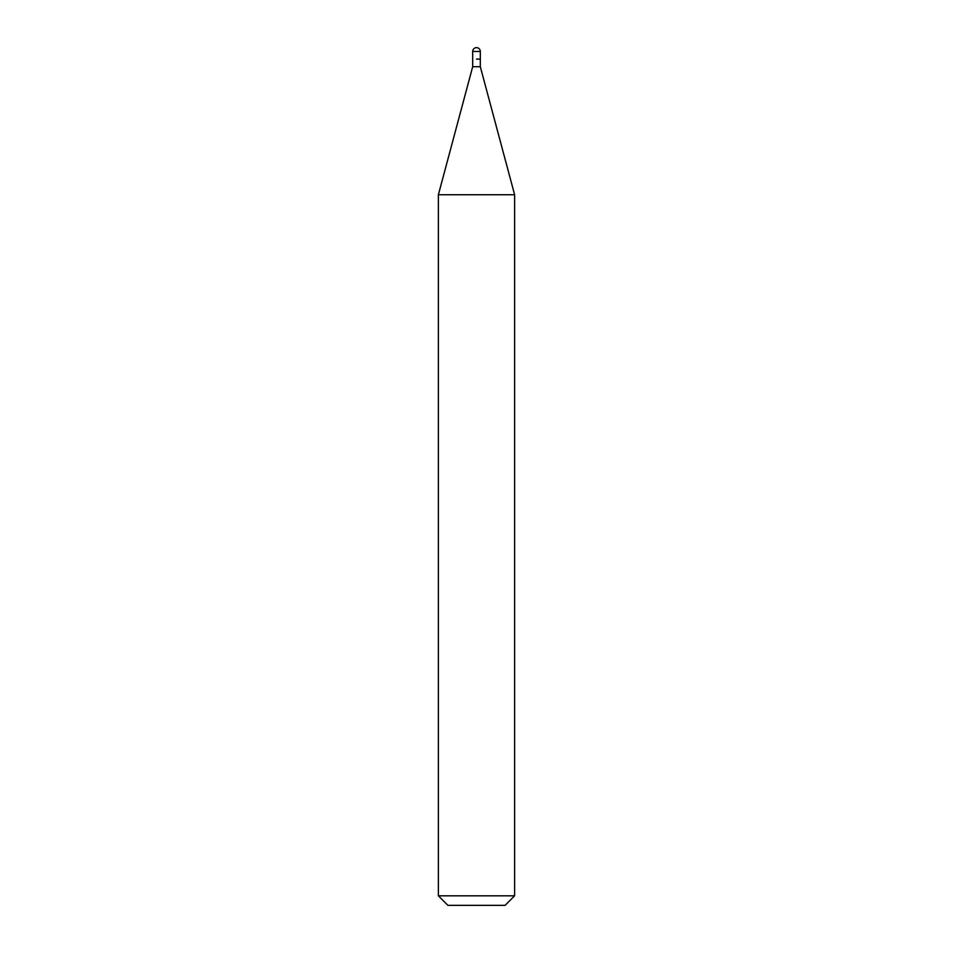 <?xml version="1.0" encoding="UTF-8"?>
<svg xmlns="http://www.w3.org/2000/svg" width="953" height="953" viewBox="0 0 953 953"><rect width="100%" height="100%" fill="white"/><g stroke="black" fill="none" stroke-linecap="round" stroke-linejoin="round"><path stroke-width="1.43" d="M476.5 59.086L480.312 59.086L476.5 59.086M472.688 59.086L472.688 66.71L480.312 66.71L480.312 51.462L472.688 51.462L472.688 59.086L472.688 51.462A3.812 3.812 0 0 1 476.5 47.65A3.812 3.812 0 0 0 472.688 51.462M480.312 66.71L514.62 194.746L438.38 194.746L472.688 66.71M514.62 895.82L505.09 905.35L447.91 905.35L438.38 895.82L514.62 895.82L514.62 194.746M480.312 51.462A3.812 3.812 0 0 0 476.5 47.65M438.38 895.82L438.38 194.746"/></g></svg>
